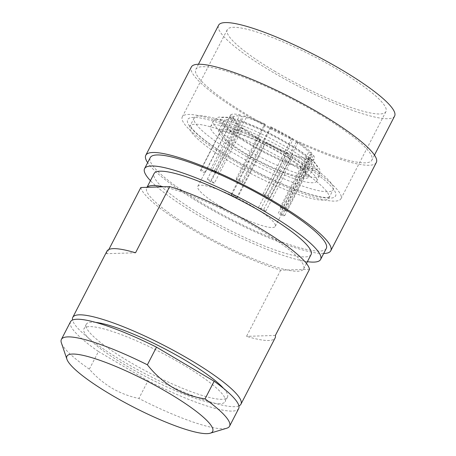 <?xml version="1.0" encoding="UTF-8"?>
<svg xmlns="http://www.w3.org/2000/svg" width="456" height="456" viewBox="0 0 456 456"><rect width="100%" height="100%" fill="white"/><g stroke="black" fill="none" stroke-linecap="round" stroke-linejoin="round"><path stroke-width="0.34" stroke-dasharray="2.28 1.71" d="M275.384 71.632A89.279 15.966 27.3 0 1 227.27 29.697A89.279 15.966 27.3 0 1 337.828 69.654A89.279 15.966 27.3 0 1 385.941 111.589A89.279 15.966 27.3 0 1 275.384 71.632M230.405 158.773A89.279 15.966 27.3 0 1 182.292 116.839A89.279 15.966 27.3 0 1 292.849 156.796A89.279 15.966 27.3 0 1 340.963 198.73A89.279 15.966 27.3 0 1 230.405 158.773M286.699 161.333A78.198 13.982 27.3 0 1 328.839 198.064A78.198 13.982 27.3 0 1 232.001 163.066A78.198 13.982 27.3 0 1 189.861 126.335A78.198 13.982 27.3 0 1 286.699 161.333M291.036 152.925A78.198 13.982 27.3 0 1 333.176 189.656A78.198 13.982 27.3 0 1 236.339 154.658A78.198 13.982 27.3 0 1 194.205 117.927A78.198 13.982 27.3 0 1 291.036 152.925M284.55 153.13A59.651 10.665 27.3 0 1 316.698 181.152A59.651 10.665 27.3 0 1 242.826 154.453A59.651 10.665 27.3 0 1 210.683 126.432A59.651 10.665 27.3 0 1 284.55 153.13M251.091 144.466A50.605 9.046 27.3 0 1 223.822 120.692A50.605 9.046 27.3 0 1 286.488 143.344A50.605 9.046 27.3 0 1 313.762 167.113A50.605 9.046 27.3 0 1 251.091 144.466M245.989 154.35A50.605 9.046 27.3 0 1 218.72 130.581A50.605 9.046 27.3 0 1 281.386 153.227A50.605 9.046 27.3 0 1 308.661 177.002A50.605 9.046 27.3 0 1 245.989 154.35M261.915 143.458L270.59 126.654L270.984 127.566A43.594 7.798 27.3 0 1 287.611 136.498A43.594 7.798 27.3 0 1 291.481 138.846L293.242 139.108L284.572 155.918L290.096 159.133L289.389 159.024L298.064 142.221L296.297 141.953A43.594 7.798 27.3 0 1 308.786 151.956L311.881 153.279L303.206 170.088L304.391 170.59L306.073 172.67L304.836 172.14L313.511 155.336L310.411 154.014A43.594 7.798 27.3 0 1 311.106 156.978A43.594 7.798 27.3 0 1 309.054 158.067L312.029 159.822L303.354 176.632L304.488 177.304L302.22 177.373L301.034 176.671L309.709 159.862L306.728 158.101A43.594 7.798 27.3 0 1 292.153 154.305L293.618 155.678L284.943 172.488L285.502 173.012L280.337 171.04L279.756 170.493L288.426 153.689L286.961 152.31A43.594 7.798 27.3 0 1 265.99 142.443L265.261 142.791L256.585 159.594L250.663 156.636L259.635 139.696L260.365 139.348A43.594 7.798 27.3 0 1 257.116 137.467A43.594 7.798 27.3 0 1 242.814 128.022L240.226 127.178L231.551 143.988L230.565 143.663L227.088 140.898L228.12 141.24L236.795 124.431L239.383 125.28A43.594 7.798 27.3 0 1 233.461 117.796L230.229 116.16L221.559 132.964L220.322 132.337L220.636 131.197L221.924 131.847L230.599 115.043L233.837 116.685A43.594 7.798 27.3 0 1 242.313 116.548L239.947 114.883L231.277 131.687L230.371 131.049L234.327 132.063L235.273 132.724L243.949 115.921L246.314 117.591A43.594 7.798 27.3 0 1 265.227 124.858L264.833 123.946L256.164 140.75L256.01 140.402L261.915 143.458A47.213 8.442 27.3 0 1 280.201 153.267A47.213 8.442 27.3 0 1 284.572 155.918M270.984 127.566L242.512 182.725A43.594 7.798 -152.7 0 0 236.761 180.012L265.227 124.858M246.314 117.591L217.848 172.744A43.594 7.798 -152.7 0 0 213.847 171.701L242.313 116.548M233.837 116.685L205.365 171.838A43.594 7.798 -152.7 0 0 205.154 172.14A43.594 7.798 -152.7 0 0 204.995 172.949L233.461 117.796M239.383 125.28L210.917 180.433A43.594 7.798 -152.7 0 0 214.343 183.181L242.814 128.022M221.297 206.864A43.594 7.798 27.3 0 1 197.801 186.39A43.594 7.798 27.3 0 1 251.792 205.901A43.594 7.798 27.3 0 1 275.281 226.375A43.594 7.798 27.3 0 1 221.297 206.864M394.617 116.069A99.043 17.71 27.3 0 1 271.97 71.74A99.043 17.71 27.3 0 1 218.595 25.217M318.47 113.669A99.043 17.71 27.3 0 1 371.839 160.193A99.043 17.71 27.3 0 1 249.193 115.864A99.043 17.71 27.3 0 1 195.823 69.34A99.043 17.71 27.3 0 1 318.47 113.669M376.325 162.507A104.088 18.61 27.3 0 1 247.431 115.915A104.088 18.61 27.3 0 1 191.338 67.026M323.669 253.525A104.088 18.61 27.3 0 1 201.883 204.163A104.088 18.61 27.3 0 1 147.647 162.672M326.296 248.434A99.043 17.71 27.3 0 1 203.644 204.111A99.043 17.71 27.3 0 1 150.275 157.588M307.395 261.67A99.043 17.71 27.3 0 1 197.955 215.141A99.043 17.71 27.3 0 1 150.434 180.656M311.072 254.551A88.316 15.789 27.3 0 1 201.706 215.021A88.316 15.789 27.3 0 1 154.111 173.536M163.447 186.795A88.316 15.789 27.3 0 1 256.078 227.407A88.316 15.789 27.3 0 1 303.667 268.892A88.316 15.789 27.3 0 1 303.291 269.45A88.316 15.789 27.3 0 1 286.927 269.969A88.316 15.789 27.3 0 1 194.302 229.362A88.316 15.789 27.3 0 1 146.707 187.878A88.316 15.789 27.3 0 1 147.088 187.313M238.904 405.891A94.626 16.918 27.3 0 1 123.775 361.802A94.626 16.918 27.3 0 1 72.555 320.026M309.533 269.251L280.685 270.169A94.626 16.918 27.3 0 1 192.096 229.431A94.626 16.918 27.3 0 1 140.841 187.513M280.685 270.169L246.525 336.351A94.626 16.918 27.3 0 0 275.116 337.97M223.582 388.415A79.452 14.204 27.3 0 1 227.476 397.193A79.452 14.204 27.3 0 1 129.082 361.631A79.452 14.204 27.3 0 1 86.264 324.313A79.452 14.204 27.3 0 1 95.674 322.392M182.377 364.287A79.452 14.204 27.3 0 1 225.196 401.605A79.452 14.204 27.3 0 1 126.802 366.043A79.452 14.204 27.3 0 1 83.984 328.725A79.452 14.204 27.3 0 1 182.377 364.287M70.503 321.765A94.626 16.918 27.3 0 0 98.456 351.519L89.342 369.166C95.965 376.753 103.483 383.074 111.885 388.124C120.435 393.078 129.436 396.52 138.886 398.447A94.626 16.918 27.3 0 0 226.757 428.224M270.59 126.654A47.213 8.442 27.3 0 1 288.876 136.458A47.213 8.442 27.3 0 1 293.242 139.108M309.709 159.862A47.213 8.442 27.3 0 1 293.618 155.678M301.034 176.671A47.213 8.442 27.3 0 1 284.943 172.488M288.426 153.689A47.213 8.442 27.3 0 1 265.261 142.791M279.756 170.493A47.213 8.442 27.3 0 1 256.585 159.594M259.635 139.696A47.213 8.442 27.3 0 1 240.226 127.178M250.96 156.499A47.213 8.442 27.3 0 1 231.551 143.988M236.795 124.431A47.213 8.442 27.3 0 1 230.229 116.16M228.12 141.24A47.213 8.442 27.3 0 1 221.559 132.964M230.599 115.043A47.213 8.442 27.3 0 1 239.947 114.883M221.924 131.847A47.213 8.442 27.3 0 1 231.277 131.687M243.949 115.921A47.213 8.442 27.3 0 1 264.833 123.946M235.273 132.724A47.213 8.442 27.3 0 1 256.164 140.75M298.064 142.221A47.213 8.442 27.3 0 1 311.881 153.279M289.389 159.024A47.213 8.442 27.3 0 1 303.206 170.088M238.676 408.565A94.626 16.918 27.3 0 1 147.995 380.8L138.886 398.447M98.456 351.519L147.995 380.8M89.342 369.166A94.626 16.918 27.3 0 1 61.383 342.866M108.853 249.489L106.681 253.696L135.535 252.784M106.681 253.696A94.626 16.918 27.3 0 1 106.943 251.165M275.373 335.439L246.525 336.351M260.365 139.348L231.899 194.501A43.594 7.798 -152.7 0 0 237.525 197.596L265.99 142.443M286.961 152.31L258.495 207.469A43.594 7.798 -152.7 0 0 263.682 209.464L292.153 154.305M306.728 158.101L278.257 213.26A43.594 7.798 27.3 0 0 280.588 213.22L309.054 158.067M310.411 154.014L281.945 209.167A43.594 7.798 -152.7 0 0 280.32 207.115L308.786 151.956M296.297 141.953L267.832 197.106A43.594 7.798 -152.7 0 0 263.009 193.999L291.481 138.846M313.511 155.336A47.213 8.442 27.3 0 1 314.321 158.637A47.213 8.442 27.3 0 1 312.029 159.822M304.836 172.14A47.213 8.442 27.3 0 1 305.645 175.446A47.213 8.442 27.3 0 1 303.354 176.632M280.588 213.22L284.698 215.648L282.429 215.722L278.257 213.26M282.429 215.722L302.22 177.373M284.698 215.648L304.488 177.304M280.32 207.115L284.595 208.939L286.282 211.02L306.073 172.67M284.595 208.939L304.391 170.59M286.282 211.02L281.945 209.167M263.009 193.999L265.449 194.364L270.3 197.482L290.096 159.133M265.449 194.364L285.245 156.02M270.3 197.482L267.832 197.106M236.761 180.012L236.219 178.752L241.965 181.442L261.761 143.093M236.219 178.752L256.01 140.402M241.965 181.442L242.512 182.725M213.847 171.701L210.581 169.398L214.537 170.407L234.327 132.063M210.581 169.398L230.371 131.049M214.537 170.407L217.848 172.744M204.995 172.949L200.532 170.686L200.839 169.541L220.636 131.197M200.532 170.686L220.322 132.337M200.839 169.541L205.365 171.838M214.343 183.181L210.775 182.012L207.292 179.248L227.088 140.898M210.775 182.012L230.565 143.663M207.292 179.248L210.917 180.433M237.525 197.596L236.51 198.075L230.873 194.986L250.663 156.636M236.51 198.075L256.306 159.725M230.873 194.986L231.899 194.501M263.682 209.464L265.711 211.362L260.547 209.389L280.337 171.04M265.711 211.362L285.502 173.012M260.547 209.389L258.495 207.469M290.74 156.864A83.243 14.883 27.3 0 1 329.973 198.178A83.243 14.883 27.3 0 1 232.514 158.705A83.243 14.883 27.3 0 1 193.281 117.391A83.243 14.883 27.3 0 1 290.74 156.864M287.377 147.653A59.651 10.665 27.3 0 1 319.525 175.674A59.651 10.665 27.3 0 1 245.653 148.975A59.651 10.665 27.3 0 1 213.505 120.954A59.651 10.665 27.3 0 1 287.377 147.653M287.89 143.298A54.606 9.764 27.3 0 1 313.625 170.401A54.606 9.764 27.3 0 1 249.694 144.506A54.606 9.764 27.3 0 1 223.959 117.403A54.606 9.764 27.3 0 1 287.89 143.298M182.292 116.839L227.27 29.697M194.205 117.927L189.861 126.335L190.106 125.275L191.987 128.404C194.182 131.208 197.967 134.754 203.342 139.034C211.1 145.15 220.921 151.734 232.805 158.773C258.193 173.867 289.856 188.374 310.114 194.267C316.88 196.245 322.096 197.328 325.766 197.516L329.557 197.254L328.839 198.064L333.176 189.656M316.698 181.152L319.525 175.674L320.186 171.171L319.553 169.034L314.606 162.359C308.86 156.727 300.048 150.394 288.181 143.366C267.866 131.488 243.977 120.43 227.208 117.249L218.903 117.084L216.794 117.808L213.505 120.954L210.683 126.432M218.72 130.581L223.822 120.692M197.801 186.39L205.154 172.14M374.467 155.103L371.839 160.193M306.455 263.494L303.667 268.892M227.476 397.193L225.196 401.605M86.264 324.313L83.984 328.725M146.997 187.319L146.707 187.878M198.445 64.25L195.823 69.34M275.281 226.375L311.106 156.978M305.645 175.446L314.321 158.637M308.661 177.002L313.762 167.113M340.963 198.73L385.941 111.589"/><path stroke-width="0.68" d="M198.445 64.25L218.595 25.217A99.043 17.71 27.3 0 1 341.242 69.546A99.043 17.71 27.3 0 1 394.617 116.069L374.467 155.103M147.647 162.672A104.088 18.61 27.3 0 1 145.789 155.274L191.338 67.026A104.088 18.61 27.3 0 1 320.232 113.612A104.088 18.61 27.3 0 1 376.325 162.507L330.777 250.754A104.088 18.61 27.3 0 1 323.669 253.525M145.789 155.274A104.088 18.61 27.3 0 1 274.689 201.86A104.088 18.61 27.3 0 1 330.777 250.754M150.434 180.656A99.043 17.71 27.3 0 1 144.581 168.617L150.275 157.588A99.043 17.71 27.3 0 1 272.922 201.917A99.043 17.71 27.3 0 1 326.296 248.434L320.602 259.47A99.043 17.71 27.3 0 1 307.395 261.67M144.581 168.617A99.043 17.71 27.3 0 1 267.227 212.946A99.043 17.71 27.3 0 1 320.602 259.47M146.997 187.319L154.111 173.536A88.316 15.789 27.3 0 1 263.477 213.066A88.316 15.789 27.3 0 1 311.072 254.551L306.455 263.494M108.853 249.489L140.841 187.513L169.695 186.601A94.626 16.918 27.3 0 1 258.284 227.333A94.626 16.918 27.3 0 1 309.533 269.251L275.373 335.439A94.626 16.918 27.3 0 1 275.116 337.97L240.956 404.153A94.626 16.918 27.3 0 1 238.904 405.891M72.555 320.026A94.626 16.918 27.3 0 1 72.783 317.353A94.626 16.918 27.3 0 1 189.964 359.704A94.626 16.918 27.3 0 1 240.956 404.153M95.674 322.392A79.452 14.204 27.3 0 1 184.657 359.875A79.452 14.204 27.3 0 1 223.582 388.415M111.104 394.753A82.012 14.666 -152.7 0 0 210.227 433.2A82.012 14.666 -152.7 0 0 168.469 392.935A82.012 14.666 -152.7 0 0 66.907 359.225A82.012 14.666 -152.7 0 0 111.104 394.753M66.907 359.225L61.383 342.866A94.626 16.918 27.3 0 1 61.395 339.412L70.503 321.765A94.626 16.918 27.3 0 1 156.493 347.153L214.149 381.233L205.04 398.88A94.626 16.918 27.3 0 1 229.567 426.212A94.626 16.918 27.3 0 1 226.757 428.224L210.227 433.2M205.04 398.88C193.794 397.204 183.164 393.494 173.16 387.748C163.305 381.757 154.709 374.108 147.379 364.8L156.493 347.153M214.149 381.233A94.626 16.918 27.3 0 1 238.676 408.565L229.567 426.212M61.395 339.412A94.626 16.918 27.3 0 1 147.379 364.8M72.783 317.353L106.943 251.165A94.626 16.918 27.3 0 1 135.535 252.784L169.695 186.601M147.088 187.313A88.316 15.789 27.3 0 1 163.447 186.795"/></g></svg>

